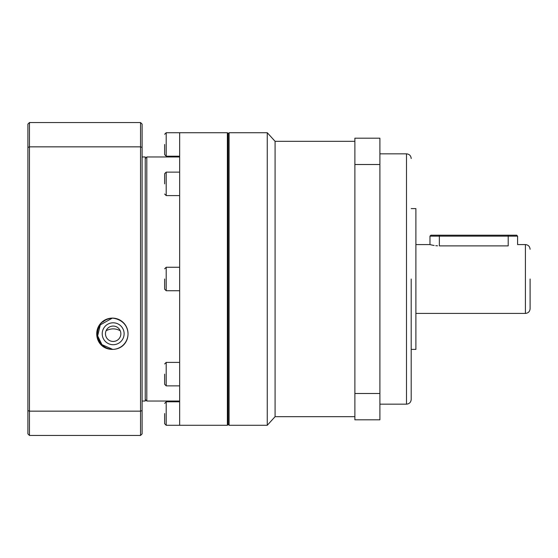 <?xml version="1.0" encoding="UTF-8"?>
<svg xmlns="http://www.w3.org/2000/svg" width="558" height="558" viewBox="0 0 558 558"><rect width="100%" height="100%" fill="white"/><g stroke="black" fill="none" stroke-linecap="round" stroke-linejoin="round"><path stroke-width="0.84" d="M411.197 279L411.197 399.465L411.197 279M530.1 279L530.1 308.727L530.1 279M354.881 141.327L275.087 141.327L275.087 416.673L267.268 425.28L229.094 425.28L229.094 132.72L267.268 132.72L267.268 425.28M411.197 349.399L415.891 349.399L415.891 208.601L411.197 208.601M530.1 308.727C529.821 311.573 528.252 313.136 525.406 313.422L525.406 244.578L517.587 244.578L517.587 236.132L508.199 236.132L508.199 245.883C520.307 244.46 520.307 244.46 508.199 245.883L439.362 245.883C427.247 244.46 427.247 244.46 439.362 245.883L439.362 236.132L429.974 236.132L429.974 244.578L430.637 244.753M430.713 244.774L432.701 245.22M432.736 245.227L434.138 245.478M435.791 245.694L437.535 245.834M379.907 393.495L379.907 419.804L354.881 419.804L354.881 138.196L379.907 138.196L379.907 393.495L354.881 393.495M354.881 164.505L379.907 164.505M517.587 236.132L516.645 235.197L508.199 235.197L508.199 236.132L439.362 236.132L439.362 235.197L430.909 235.197L429.974 236.132M508.199 235.197L439.362 235.197M164.638 144.452L164.638 154.622L164.638 144.452M164.638 183.861L164.638 173.691L164.638 183.861M164.638 279L164.638 289.17L164.638 279M164.638 374.139L164.638 384.309L164.638 374.139M164.638 413.548L164.638 423.717L164.638 413.548M228.152 133.501L228.152 424.499L227.371 425.28L227.371 132.72L228.152 133.501M227.371 132.72L179.655 132.72L179.655 425.28L227.371 425.28M145.233 158.535L146.803 156.972L146.803 401.028L145.233 399.465M113.162 326.067A7.693 7.693 0 0 0 105.469 333.754A7.693 7.693 0 0 0 113.162 341.447A7.693 7.693 0 0 0 120.856 333.754A7.693 7.693 0 0 0 113.162 326.067M113.162 344.711A10.951 10.951 0 0 1 102.212 333.754A10.951 10.951 0 0 1 113.162 322.803A10.951 10.951 0 0 1 124.113 333.754A10.951 10.951 0 0 1 113.162 344.711M100.552 324.505A15.645 15.645 0 0 0 112.772 349.399L101.94 344.656L97.657 335.846L100.287 324.875L112.332 318.137M112.772 318.116A15.645 15.645 0 0 0 102.874 321.973M179.655 279L179.655 290.732L166.2 290.732L164.638 289.17M120.242 330.741C115.569 328.25 110.854 328.25 106.09 330.741M142.109 401.028L145.233 401.028L145.233 156.972L142.109 156.972M112.381 349.399C131.96 349.238 134.443 320.69 112.381 318.109A15.645 15.645 0 0 1 128.026 333.754A15.645 15.645 0 0 1 112.381 349.399A15.645 15.645 0 0 1 96.736 333.754A15.645 15.645 0 0 1 112.381 318.109C90.34 320.662 92.795 349.252 112.381 349.399M142.109 147.417L142.109 124.113L140.546 122.551L140.546 146.845L142.109 147.417L142.109 433.887L140.546 435.449L29.462 435.449L27.9 433.887L27.9 410.583L29.462 411.155L140.546 411.155L142.109 410.583M29.462 435.449L29.462 146.845L27.9 147.417L27.9 124.113L29.462 122.551L29.462 146.845L140.546 146.845L140.546 435.449M29.462 122.551L140.546 122.551M27.9 147.417L27.9 410.583M411.197 399.465C410.918 402.311 409.356 403.88 406.503 404.159L406.503 153.841L379.907 153.841M179.655 132.72L166.2 132.72L166.2 156.191L164.638 154.622M179.655 172.129L166.2 172.129L166.2 195.593L164.638 194.031M179.655 267.268L166.2 267.268L166.2 290.732M179.655 362.407L166.2 362.407L166.2 385.871L164.638 384.309M179.655 401.809L166.2 401.809L166.2 425.28L164.638 423.717M275.087 141.327L267.268 132.72M228.152 133.662L229.094 132.72M429.974 244.578L415.891 244.578M354.881 416.673L275.087 416.673M228.152 424.338L229.094 425.28M406.503 404.159L379.907 404.159M406.503 153.841C409.356 154.12 410.918 155.689 411.197 158.535M525.406 313.422L415.891 313.422M525.406 244.578C528.252 244.864 529.821 246.427 530.1 249.273M179.655 156.972L146.803 156.972M179.655 156.191L166.2 156.191M179.655 195.593L166.2 195.593M179.655 385.871L166.2 385.871M179.655 425.28L166.2 425.28M179.655 401.028L146.803 401.028M166.2 132.72L164.638 134.283M166.2 172.129L164.638 173.691M166.2 267.268L164.638 268.83M166.2 362.407L164.638 363.969M166.2 401.809L164.638 403.378"/></g></svg>
